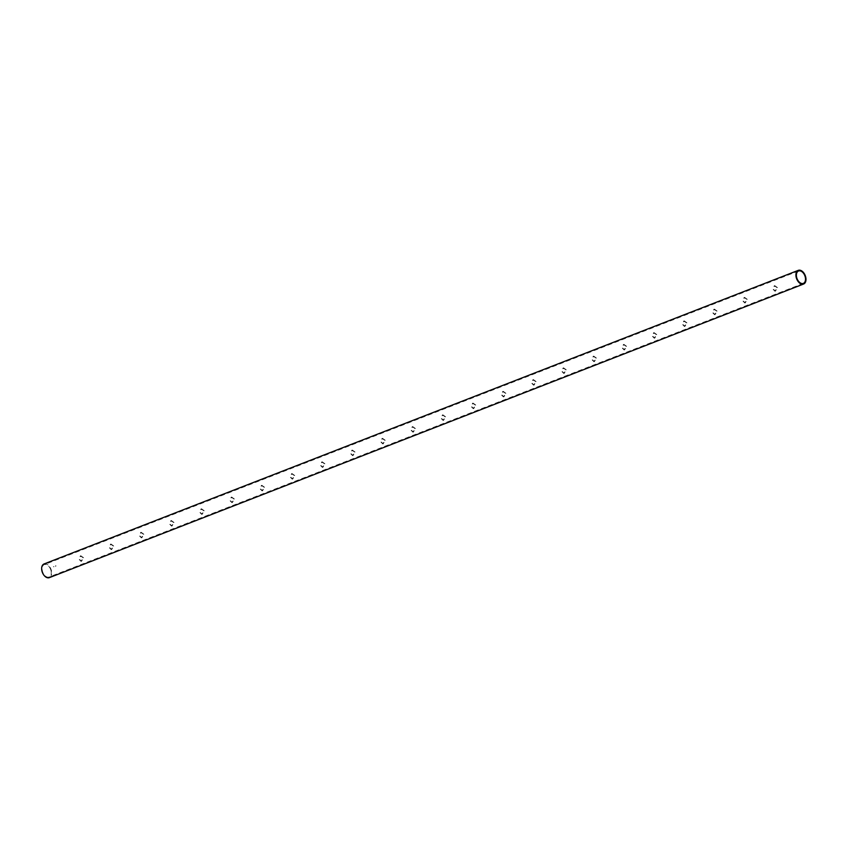 <?xml version="1.0" encoding="UTF-8"?>
<svg xmlns="http://www.w3.org/2000/svg" width="848" height="848" viewBox="0 0 848 848"><rect width="100%" height="100%" fill="white"/><g stroke="black" fill="none" stroke-linecap="round" stroke-linejoin="round"><path stroke-width="0.64" stroke-dasharray="4.24 3.18" d="M777.012 287.642L774.288 285.712L772.963 289.221L774.945 291.246L777.012 287.642M746.844 299.386L744.12 297.457L742.795 300.966L744.777 302.99L746.844 299.386M716.677 311.131L713.942 309.202L712.627 312.711L714.61 314.735L716.677 311.131M686.498 322.876L683.774 320.947L682.46 324.455L684.442 326.48L686.498 322.876M656.331 334.621L653.607 332.692L652.282 336.2L654.264 338.225L656.331 334.621M626.163 346.366L623.428 344.436L622.114 347.945L624.096 349.97L626.163 346.366M595.996 358.11L593.261 356.181L591.946 359.69L593.929 361.714L595.996 358.11M565.817 369.855L563.093 367.926L561.779 371.435L563.761 373.459L565.817 369.855M535.65 381.6L532.926 379.671L531.601 383.179L533.583 385.204L535.65 381.6M505.482 393.345L502.747 391.416L501.433 394.924L503.415 396.949L505.482 393.345M475.315 405.09L472.58 403.16L471.265 406.669L473.248 408.694L475.315 405.09M445.136 416.834L442.412 414.905L441.087 418.414L443.08 420.438L445.136 416.834M414.969 428.579L412.245 426.639L410.92 430.159L412.902 432.183L414.969 428.579M384.801 440.324L382.066 438.384L380.752 441.903L382.734 443.928L384.801 440.324M354.634 452.069L351.899 450.129L350.584 453.648L352.567 455.673L354.634 452.069M324.455 463.814L321.731 461.874L320.406 465.393L322.388 467.418L324.455 463.814M294.288 475.558L291.564 473.619L290.239 477.138L292.221 479.152L294.288 475.558M264.12 487.303L261.385 485.363L260.071 488.883L262.053 490.897L264.12 487.303M233.953 499.048L231.218 497.108L229.903 500.627L231.886 502.641L233.953 499.048M203.774 510.793L201.05 508.853L199.725 512.372L201.707 514.386L203.774 510.793M173.607 522.538L170.883 520.598L169.558 524.106L171.54 526.131L173.607 522.538M143.439 534.282L140.704 532.343L139.39 535.851L141.372 537.876L143.439 534.282M113.261 546.027L110.537 544.087L109.222 547.596L111.205 549.621L113.261 546.027M83.093 557.772L80.369 555.832L79.044 559.341L81.026 561.365L83.093 557.772M50.901 570.301A6.646 4.166 -111.3 0 1 49.099 577A6.646 4.166 -111.3 0 1 42.803 572.315A6.646 4.166 -111.3 0 1 44.276 564.609A6.646 4.166 -111.3 0 1 50.901 570.301M55.629 566.188L55.65 566.178A6.678 4.187 -111.3 0 1 55.576 565.849L55.544 565.86A6.678 4.187 68.7 0 0 55.565 565.923L55.406 566.093A6.678 4.187 68.7 0 0 55.449 566.252L55.47 566.252A6.678 4.187 -111.3 0 1 55.438 566.093L55.597 566.072A6.678 4.187 68.7 0 0 55.629 566.188L55.65 566.178A6.646 4.166 -111.3 0 1 55.618 566.061L55.459 566.093A6.646 4.166 68.7 0 0 55.502 566.241L55.47 566.252A6.646 4.166 -111.3 0 1 55.427 566.093L55.586 565.923A6.646 4.166 -111.3 0 1 55.565 565.86L55.597 565.849A6.646 4.166 68.7 0 0 55.682 566.167L55.756 566.146A6.646 4.166 -111.3 0 1 55.703 565.976L55.862 565.807A6.646 4.166 -111.3 0 1 55.851 565.754L55.883 565.743A6.646 4.166 68.7 0 0 55.968 566.061L55.936 566.072A6.646 4.166 -111.3 0 1 55.904 565.955L55.745 565.976A6.646 4.166 68.7 0 0 55.777 566.135L55.777 566.135A6.678 4.187 -111.3 0 1 55.714 565.987A6.678 4.187 68.7 0 0 55.724 566.146L55.756 566.135M53.456 566.665L53.572 566.803A6.678 4.187 -111.3 0 1 53.562 566.75L53.774 566.665A6.678 4.187 68.7 0 0 53.827 566.729L53.848 566.718A6.646 4.166 -111.3 0 1 53.837 566.676L53.965 566.623A6.646 4.166 68.7 0 0 53.975 566.676L53.975 566.676A6.678 4.187 -111.3 0 1 53.943 566.634L53.583 566.75A6.646 4.166 68.7 0 0 53.594 566.793L53.424 566.644M777.457 287.589L774.765 285.649L773.408 289.168L775.422 291.182L777.457 287.589M747.279 299.333L744.597 297.394L743.24 300.913L745.254 302.927L747.279 299.333M717.111 311.078L714.419 309.138L713.062 312.658L715.087 314.672L717.111 311.078M686.944 322.823L684.251 320.883L682.894 324.402L684.919 326.416L686.944 322.823M656.776 334.568L654.084 332.628L652.727 336.147L654.741 338.161L656.776 334.568M626.598 346.313L623.916 344.373L622.549 347.892L624.573 349.906L626.598 346.313M596.43 358.057L593.738 356.118L592.381 359.637L594.406 361.651L596.43 358.057M566.263 369.802L563.57 367.862L562.213 371.382L564.238 373.396L566.263 369.802M536.095 381.547L533.403 379.607L532.046 383.126L534.06 385.14L536.095 381.547M505.917 393.292L503.224 391.352L501.868 394.871L503.892 396.885L505.917 393.292M475.749 405.037L473.057 403.097L471.7 406.616L473.725 408.63L475.749 405.037M445.582 416.781L442.889 414.842L441.532 418.361L443.557 420.375L445.582 416.781M415.414 428.526L412.722 426.586L411.365 430.106L413.379 432.12L415.414 428.526M385.236 440.271L382.543 438.331L381.187 441.85L383.211 443.864L385.236 440.271M355.068 452.016L352.376 450.076L351.019 453.595L353.044 455.609L355.068 452.016M324.901 463.761L322.208 461.821L320.851 465.34L322.865 467.354L324.901 463.761M294.722 475.505L292.041 473.566L290.684 477.085L292.698 479.099L294.722 475.505M264.555 487.25L261.862 485.31L260.506 488.83L262.53 490.844L264.555 487.25M234.387 498.995L231.695 497.055L230.338 500.574L232.363 502.588L234.387 498.995M204.22 510.74L201.527 508.8L200.17 512.319L202.184 514.333L204.22 510.74M174.041 522.485L171.36 520.545L170.003 524.064L172.017 526.078L174.041 522.485M143.874 534.229L141.181 532.29L139.825 535.809L141.849 537.823L143.874 534.229M113.706 545.974L111.014 544.034L109.657 547.543L111.682 549.568L113.706 545.974M83.539 557.719L80.846 555.779L79.489 559.288L81.503 561.312L83.539 557.719M44.022 563.973A7.335 4.6 -111.3 0 1 51.336 570.248A7.335 4.6 -111.3 0 1 49.343 577.647M798.53 271L44.276 564.609M803.353 283.391L49.099 577"/><path stroke-width="1.27" d="M805.165 276.692A6.646 4.166 -111.3 0 1 803.353 283.391A6.646 4.166 -111.3 0 1 797.067 278.706A6.646 4.166 -111.3 0 1 798.53 271A6.646 4.166 -111.3 0 1 805.165 276.692M805.6 276.639A7.335 4.6 -111.3 0 1 803.607 284.027A7.335 4.6 -111.3 0 1 796.664 278.865A7.335 4.6 -111.3 0 1 798.286 270.353A7.335 4.6 -111.3 0 1 805.6 276.639M803.607 284.027L49.343 577.647A7.335 4.6 -111.3 0 1 42.4 572.474A7.335 4.6 -111.3 0 1 44.022 563.973L798.286 270.353"/></g></svg>
